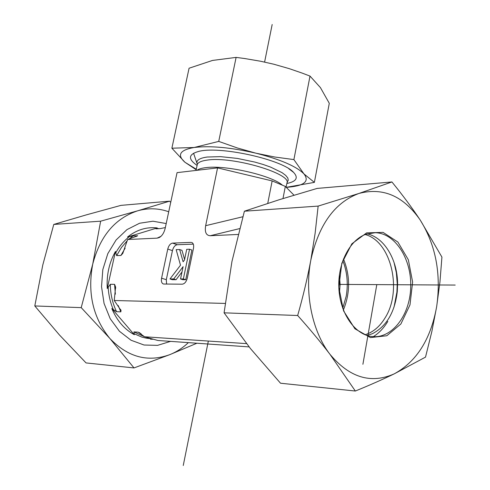 <?xml version="1.0" encoding="UTF-8"?>
<svg xmlns="http://www.w3.org/2000/svg" width="490" height="490" viewBox="0 0 490 490"><rect width="100%" height="100%" fill="white"/><g stroke="black" fill="none" stroke-linecap="round" stroke-linejoin="round"><path stroke-width="0.73" d="M342.737 308.284L346.234 296.101C348.329 283.692 347.19 271.864 342.816 260.613M339.386 294.074L340.109 284.414L339.417 274.749M249.122 346.908L157.884 340.483L144.544 336.765L246.525 343.625M151.857 338.878L150.497 339.215L153.199 339.239M294.006 195.192L285.333 186.408L272.152 180.92L217.572 167.892L177.055 172.645L165.265 227.972C164.101 232.854 162.037 236.082 159.06 237.656L157.094 238.152L127.614 239.5L122.8 253.373L120.901 255.492L116.638 255.609L115.45 251.456C109.19 262.615 106.459 274.976 107.255 288.536L110.311 284.292L114.562 284.322L115.597 286.92L114.244 300.499L121.036 310.519L120.828 311.854L116.559 311.683L111.836 308.578C116.883 320.595 124.374 329.305 134.309 334.713L133.917 331.901L138.229 332.165L144.544 336.765M285.333 186.408L282.981 198.554M272.152 180.92L267.748 203.381M165.351 227.562L160.389 228.585L155.992 228.836L157.217 227.936C146.596 226.748 136.704 229.773 127.535 237.019L133.127 235.855L137.647 235.819L127.614 239.5M111.836 308.578L134.309 334.713M157.217 227.936L127.535 237.019M217.572 167.892L205.659 225.682C204.593 232.125 206.125 235.476 210.241 235.727L238.085 234.459M169.993 278.945L180.51 265.188L176.161 249.649L179.659 249.539L183.113 261.776L184.503 259.957L186.727 249.312L189.544 249.22L183.358 278.951L180.541 278.951L183.107 266.658L173.699 278.945L169.993 278.945L172.357 279.704L176.063 279.71L173.699 278.945M184.601 259.498L181.998 250.347L179.659 249.539M183.358 278.951L185.735 279.723L191.896 250.041L189.544 249.22M185.735 279.723L182.917 279.723L180.541 278.951M181.998 271.975L176.063 279.71M193.311 244.13L177.251 244.731C174.997 245.159 173.393 247.132 172.437 250.641L166.306 279.698L161.584 278.179C161.057 281.425 161.7 283.373 163.519 284.029L182.268 284.182C184.62 283.832 186.286 281.83 187.278 278.173L193.501 248.197C194.003 245.043 193.36 243.126 191.578 242.446L192.49 242.918M166.306 279.698L166.588 284.084M177.251 244.731L172.578 243.107C170.324 243.542 168.719 245.521 167.758 249.043L172.437 250.641M161.584 278.179L167.758 249.043M172.578 243.107L190.965 242.385M115.45 251.456L107.255 288.536M225.198 303.426L114.244 300.499M343.374 310.005C350.295 292.983 350.326 275.944 343.459 258.904M365.075 334.75C373.098 332.232 379.762 326.622 385.06 317.912C402.658 290.539 391.259 241.325 365.166 234.539M387.81 321.403C383.829 328.031 379.003 333.12 373.325 336.661M394.04 262.413L396.361 272.783L397.249 283.575L396.918 292.126L394.046 307.059M365.914 234.257L375.205 232.707C395.393 233.062 411.925 259.492 410.7 287.685C409.83 315.915 391.283 339.637 371.053 336.416C354.423 334.015 340.054 313.073 338.872 288.322C337.555 263.589 349.682 239.959 365.914 234.257M366.661 232.86L351.863 243.8L341.83 263.265L338.817 287.312L343.533 310.819L354.913 328.784L370.428 337.579L386.818 335.742L400.863 324L409.983 304.884L412.623 282.087L408.348 259.78L397.898 242.066L383.088 232.376L366.661 232.86M367.114 233.853C384.191 237.35 397.5 259.669 397.598 283.686L397.304 291.458C394.818 312.283 386.518 326.365 372.412 333.708L367.028 335.46M436.645 306.74C441.312 274.057 435.849 245.178 420.242 220.09C403.503 196 383.07 187.119 358.937 193.452C334.725 202.474 318.684 224.732 310.807 260.227C304.37 293.541 312.234 331.491 329.923 354.252C349.529 377.661 370.985 384.185 394.285 373.833C416.647 361.559 430.765 339.19 436.645 306.74L431.831 331.601L425.516 357.118L394.285 373.833C382.825 379.376 369.846 385.109 355.342 391.032L329.923 354.252C320.491 341.904 309.741 328.986 297.669 315.505C303.059 296.554 307.438 278.13 310.807 260.227L315.125 233.271L318.145 206.094L358.937 193.452L391.927 181.955C402.627 195.1 412.066 207.809 420.242 220.09L441.925 257.085L439.94 282.05L436.645 306.74M391.927 181.955L317.134 188.417L279.318 199.693L244.394 211.208L231.923 261.611L224.077 312.828L250.415 348.525L280.525 383.223L355.342 391.032M244.394 211.208L318.145 206.094M224.077 312.828L297.669 315.505M170.551 341.377L157.547 345.364L144.048 345.015L131.02 340.232L119.431 331.265L110.195 318.696L104.058 303.433L101.528 286.632L102.82 269.592L107.812 253.642L116.087 239.984L126.959 229.62L139.577 223.244L152.978 221.211L166.202 223.556M168.713 211.766C158.57 208.17 148.237 207.852 137.708 210.798C115.119 218.264 100.132 236.015 92.745 264.055C87.287 292.898 92.978 317.679 109.815 338.406L81.211 307.634L92.745 264.055L100.64 221.18L137.708 210.798L169.601 201.163L120.993 205.365L86.534 214.816L53.765 224.432L42.801 264.931L34.796 305.95L59.253 334.762L86.056 362.925L134.015 367.929L109.815 338.406C127.774 357.161 147.753 362.582 169.754 354.668C176.559 351.943 182.764 347.931 188.362 342.632M196.907 343.233L169.754 354.668L134.015 367.929M169.601 201.163L170.71 202.401M100.64 221.18L53.765 224.432M81.211 307.634L34.796 305.95M197.072 165.4C188.099 159.195 188.289 154.638 197.648 151.722C217.56 145.248 282.338 159.275 293.626 172.425C298.643 177.858 296.37 181.545 286.815 183.493M314.378 182.378L286.252 187.339L289.155 187.113C304.621 185.52 309.551 181.116 303.947 173.901C296.425 166.324 280.433 159.428 255.958 153.199C230.943 147.453 210.345 145.554 194.163 147.49L218.73 141.402L237.466 148.005L255.958 153.199L274.639 156.996L293.896 159.593L303.947 173.901L314.378 182.378L329.292 103.298L320.411 87.588L310.011 76.091L302.091 73.071L289.29 68.661L273.751 64.208L260.57 61.238L244.559 58.512L236.113 57.397L212.538 60.429L189.073 68.226L171.88 148.207L194.163 147.49C179.83 150.02 176.761 154.944 184.957 162.27L196.3 169.24M196.196 169.724L184.957 162.27L171.88 148.207M293.896 159.593L310.011 76.091M218.73 141.402L236.113 57.397M338.774 284.402L455.204 285.064M376.804 284.623L362.9 364.284M272.177 24.5L264.6 62.071M208.348 341.058L183.254 465.5M197.329 164.334L196.894 162.845C196.753 159.954 200.177 158.013 207.166 157.027L220.58 156.647L237.332 158.417L254.91 162.092L263.154 164.475L270.609 167.102L282.093 172.676L285.725 175.414L287.802 177.98L288.267 180.289L286.993 182.409M197.066 165.571L197.335 164.315C198.321 162.257 201.604 160.855 207.184 160.107C232.762 155.955 293.547 174.189 286.791 183.56L286.087 187.174M196.98 170.306C198.628 169.05 201.5 168.174 205.61 167.672C225.271 164.738 271.809 175.408 282.393 185.183M137.421 235.641L136.153 236.554M125.134 248.179L120.901 255.492M114.562 284.322L115.364 294.165M118.2 305.527L120.828 311.854M133.127 235.855L129.023 239.065M127.376 240.584L121.459 247.475L116.638 255.609M110.311 284.292C110.44 294.129 112.522 303.261 116.559 311.683M159.25 228.652L156.457 228.303M129.427 236.578C123.89 240.847 119.284 246.348 115.615 253.085M108.155 286.871C108.553 294.992 110.299 302.63 113.392 309.784M133.856 333.592L141.849 337.089L146.547 338.216L151.3 338.725M138.229 332.165L141.212 333.923M133.917 331.901L144.495 336.722M242.813 216.764L205.659 225.682M210.241 235.727L239.592 228.622M157.094 238.152L161.02 236.296M196.049 170.416L197.335 164.315L193.575 153.254M115.597 286.92L115.671 288.267M120.595 309.496L121.036 310.519M140.048 333.071L139.166 332.52M191.578 242.446L191.976 242.587M372.026 232.836L375.205 232.707M397.598 283.686L397.249 283.575M397.304 291.458L396.918 292.126M198.058 151.618L197.648 151.722M288.751 168.713L293.626 172.425"/></g></svg>
